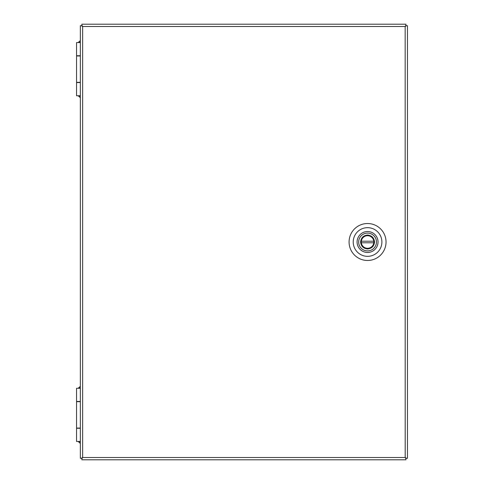 <?xml version="1.0" encoding="UTF-8"?>
<svg xmlns="http://www.w3.org/2000/svg" width="484" height="484" viewBox="0 0 484 484"><rect width="100%" height="100%" fill="white"/><g stroke="black" fill="none" stroke-linecap="round" stroke-linejoin="round"><path stroke-width="0.73" d="M367.562 235.666A6.334 6.334 0 0 1 373.896 242A6.334 6.334 0 0 1 367.562 248.334A6.334 6.334 0 0 1 361.227 242A6.334 6.334 0 0 1 367.562 235.666A6.334 6.334 0 0 0 361.227 242A6.334 6.334 0 0 0 367.562 248.334M376.461 242A8.9 8.9 0 0 0 367.562 233.1A8.9 8.9 0 0 0 358.662 242A8.9 8.9 0 0 0 367.562 250.9A8.9 8.9 0 0 0 376.461 242M378.028 242A10.473 10.473 0 0 0 367.562 231.527A10.473 10.473 0 0 0 357.089 242A10.473 10.473 0 0 0 367.562 252.473A10.473 10.473 0 0 0 378.028 242M361.33 241.213A6.28 6.28 0 0 1 373.793 241.213L361.33 241.213A6.28 6.28 0 0 0 361.33 242.786L373.793 242.786A6.28 6.28 0 0 0 373.793 241.213M373.793 242.786A6.28 6.28 0 0 1 361.33 242.786M386.038 242A18.477 18.477 0 0 1 367.562 260.477A18.477 18.477 0 0 1 349.079 242A18.477 18.477 0 0 1 367.562 223.523A18.477 18.477 0 0 1 386.038 242M353.229 242A14.332 14.332 0 0 0 367.562 256.332A14.332 14.332 0 0 0 381.894 242A14.332 14.332 0 0 0 367.562 227.668A14.332 14.332 0 0 0 353.229 242M81.379 25.719L82.637 26.487L81.379 25.719L80.35 25.719L80.35 458.281L81.379 458.281L82.637 457.513L81.869 458.771L81.869 459.8L405.931 459.8L405.931 458.275L405.162 457.513L406.421 458.281L407.449 458.281L407.449 25.719L405.925 25.719L405.162 26.481L405.931 25.229L405.931 24.2L81.869 24.2L81.875 25.725M405.193 26.457L406.421 25.719M81.869 25.719L82.637 26.487L81.869 25.229M405.193 457.537L405.162 26.487L82.637 26.487L82.637 457.513L405.162 457.513L405.931 458.771M81.379 458.281L81.869 458.281L81.869 458.771M405.931 25.229L405.175 26.481M406.421 458.281L405.168 457.525M82.631 457.525L81.869 458.287L82.637 457.513M81.869 458.287L82.625 457.519M80.35 95.747L76.551 95.747L76.551 82.558L80.35 82.558M80.35 42.562L76.551 42.562L76.551 55.751L80.35 55.751M80.35 55.969L76.551 55.969L76.551 82.347L80.35 82.347M80.35 441.462L76.551 441.462L76.551 428.273L80.35 428.273M80.35 388.277L76.551 388.277L76.551 401.466L80.35 401.466M80.35 401.678L76.551 401.678L76.551 428.062L80.35 428.062M367.562 248.964C371.76 248.522 374.078 246.199 374.525 242C374.078 237.801 371.76 235.478 367.562 235.036C363.363 235.478 361.04 237.801 360.598 242C361.04 246.199 363.363 248.522 367.562 248.964M80.35 42.229L78.541 42.229L78.541 42.562M78.541 95.747L78.541 96.08L80.35 96.08M80.35 387.944L78.541 387.944L78.541 388.277M78.541 441.462L78.541 441.795L80.35 441.795M80.35 40.577L78.541 42.229M78.541 96.08L80.35 97.738M80.35 386.286L78.541 387.944M78.541 441.795L80.35 443.453"/></g></svg>
